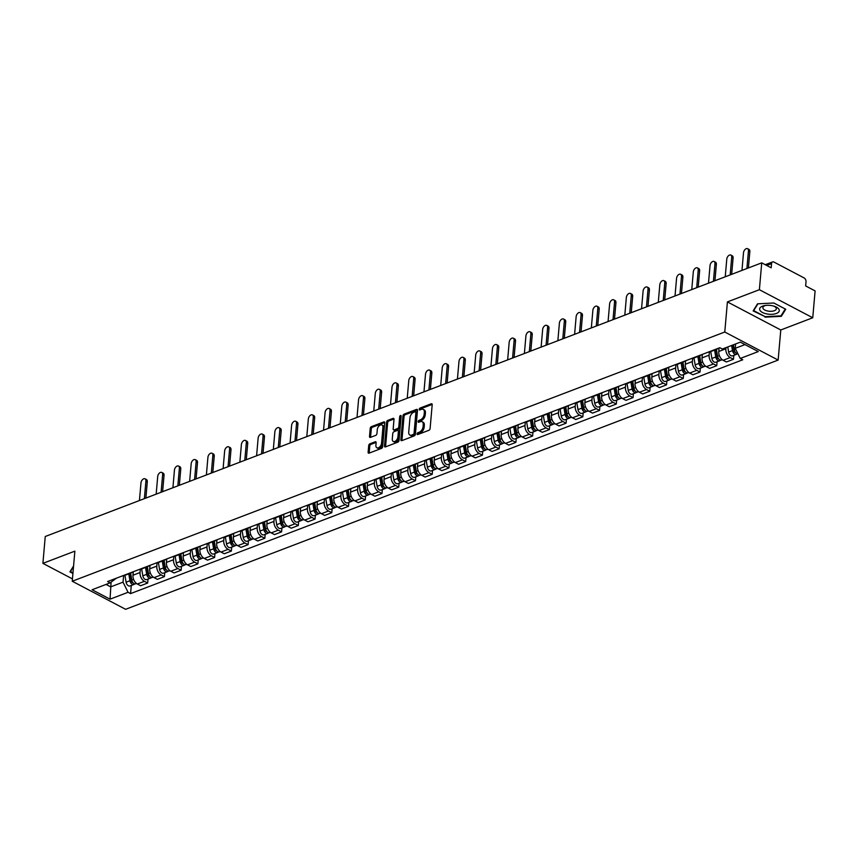 <?xml version="1.0" encoding="UTF-8"?>
<svg xmlns="http://www.w3.org/2000/svg" width="858" height="858" viewBox="0 0 858 858"><rect width="100%" height="100%" fill="white"/><g stroke="black" fill="none" stroke-linecap="round" stroke-linejoin="round"><path stroke-width="1.29" d="M417.085 433.912A1.04 0.633 -62.3 0 0 417.739 434.556L428.936 430.287A1.491 0.901 -62.3 0 0 430.105 428.56L432.185 404.719A1.491 0.901 -62.3 0 0 431.831 403.796A1.491 0.901 -62.3 0 0 431.252 403.796L420.055 408.065A1.04 0.633 -62.3 0 0 419.894 409.92L421.342 409.363A4.773 2.896 -62.3 0 1 423.198 409.384A4.773 2.896 -62.3 0 1 424.345 412.323L424.174 414.307A4.773 2.896 -62.3 0 1 420.431 419.83L418.983 420.388A1.04 0.633 -62.3 0 0 418.822 422.243L420.27 421.686A4.773 2.896 -62.3 0 1 422.115 421.707A4.773 2.896 -62.3 0 1 423.262 424.635L423.091 426.63A4.773 2.896 -62.3 0 1 419.348 432.153L417.9 432.7A1.04 0.633 -62.3 0 0 417.085 433.912M369.884 443.811A1.491 0.901 -62.3 0 0 368.715 445.538L368.125 452.23A1.491 0.901 -62.3 0 0 368.49 453.153A1.491 0.901 -62.3 0 0 369.058 453.153L381.488 448.412A1.491 0.901 -62.3 0 0 382.657 446.675L384.749 422.833A1.491 0.901 -62.3 0 0 384.384 421.921A1.491 0.901 -62.3 0 0 383.805 421.911L371.385 426.662A1.491 0.901 -62.3 0 0 370.216 428.389L369.508 436.465A1.491 0.901 -62.3 0 0 369.862 437.387A1.491 0.901 -62.3 0 0 370.441 437.387L375.761 435.36A1.491 0.901 -62.3 0 0 376.93 433.633L377.284 429.622A3.99 2.424 -62.3 0 1 379.064 425.911A3.99 2.424 -62.3 0 1 381.949 425.021A3.99 2.424 -62.3 0 1 382.915 427.466L381.542 443.168A3.99 2.424 -62.3 0 1 379.762 446.879A3.99 2.424 -62.3 0 1 376.866 447.769A3.99 2.424 -62.3 0 1 375.901 445.323L376.136 442.707A1.491 0.901 -62.3 0 0 375.772 441.784A1.491 0.901 -62.3 0 0 375.193 441.784L369.884 443.811L370.946 444.38A1.491 0.901 -62.3 0 0 369.777 446.106L369.197 452.788A1.491 0.901 -62.3 0 0 369.197 453.099M727.412 301.909L780.78 329.976L812.751 317.76L759.384 289.704L727.412 301.909L724.774 332.014L72.244 581.241L74.871 551.147L42.9 563.363L45.249 536.507L761.732 262.848L771.181 267.814L771.546 263.631L766.72 265.465M759.384 289.704L761.732 262.848M400.879 439.725A1.491 0.901 -62.3 0 0 401.233 440.637A1.491 0.901 -62.3 0 0 401.812 440.647L414.242 435.896A1.491 0.901 -62.3 0 0 415.411 434.169L417.492 410.328A1.491 0.901 -62.3 0 0 417.138 409.405A1.491 0.901 -62.3 0 0 416.559 409.405L404.129 414.146A1.491 0.901 -62.3 0 0 402.96 415.873L400.879 439.725L401.941 440.283A1.491 0.901 -62.3 0 0 401.952 440.594M397.865 442.149L385.435 446.9A1.491 0.901 -62.3 0 1 384.856 446.889A1.491 0.901 -62.3 0 1 384.502 445.978L386.583 422.125A1.491 0.901 -62.3 0 1 387.752 420.399L393.071 418.372A1.491 0.901 -62.3 0 1 393.65 418.382A1.491 0.901 -62.3 0 1 394.015 419.294L393.168 428.968A1.491 0.901 -62.3 0 0 393.522 429.879A1.491 0.901 -62.3 0 0 394.101 429.89L397.629 428.539A1.491 0.901 -62.3 0 0 398.798 426.812L399.678 416.741A1.04 0.633 -62.3 0 1 401.158 416.184L399.034 440.422A1.491 0.901 -62.3 0 1 397.865 442.149M812.751 317.76L815.1 290.905L805.651 285.939L806.016 281.756A3.035 1.984 69.1 0 0 804.118 277.928L773.916 262.055A3.035 1.984 69.1 0 0 772.597 261.915A3.035 1.984 69.1 0 0 771.546 263.631M780.78 329.976L778.142 360.07L125.611 609.309L72.244 581.241M42.9 563.363L72.447 578.893M718.039 348.391A6.982 4.569 -110.9 0 1 716.816 349.238A6.982 4.569 -110.9 0 1 715.336 349.421M719.079 347.994L718.768 351.48A6.982 4.569 69.1 0 0 723.133 360.274L730.222 357.571A6.982 4.569 -110.9 0 1 725.847 348.777L725.954 347.64M730.222 357.571L733.472 359.277L733.815 355.341M708.258 352.123A6.982 4.569 69.1 0 0 709.738 351.952L716.816 349.238M723.133 360.274L726.394 361.99L733.472 359.277M701.297 354.783A6.982 4.569 -110.9 0 1 700.074 355.63A6.982 4.569 -110.9 0 1 698.594 355.813M717.084 361.733L716.741 365.68L713.481 363.964A6.982 4.569 -110.9 0 1 709.116 355.169L709.384 352.059M691.516 358.515A6.982 4.569 69.1 0 0 692.996 358.344L700.074 355.63M702.337 354.386L702.037 357.883A6.982 4.569 69.1 0 0 706.402 366.666L709.652 368.382L716.741 365.68M684.566 361.175A6.982 4.569 -110.9 0 1 683.343 362.033A6.982 4.569 -110.9 0 1 681.863 362.205M700.342 368.136L699.999 372.072L696.739 370.356A6.982 4.569 -110.9 0 1 692.374 361.561L692.653 358.451M674.785 364.907A6.982 4.569 69.1 0 0 676.265 364.736L683.343 362.033M685.606 360.778L685.295 364.275A6.982 4.569 69.1 0 0 689.66 373.058L692.921 374.774L699.999 372.072M667.824 367.567A6.982 4.569 -110.9 0 1 666.602 368.425A6.982 4.569 -110.9 0 1 665.122 368.597M683.611 374.528L683.258 378.464L680.008 376.748A6.982 4.569 -110.9 0 1 675.643 367.953L675.911 364.843M658.043 371.31A6.982 4.569 69.1 0 0 659.523 371.128L666.602 368.425M668.865 367.17L668.554 370.667A6.982 4.569 69.1 0 0 672.929 379.451L676.179 381.166L683.258 378.464M651.093 373.959A6.982 4.569 -110.9 0 1 649.871 374.817A6.982 4.569 -110.9 0 1 648.391 374.989M666.87 380.92L666.527 384.856L663.266 383.14A6.982 4.569 -110.9 0 1 658.901 374.356L659.18 371.235M641.301 377.702A6.982 4.569 69.1 0 0 642.781 377.52L649.871 374.817M652.123 373.562L651.823 377.059A6.982 4.569 69.1 0 0 656.188 385.843L659.448 387.559L666.527 384.856M634.352 380.351A6.982 4.569 -110.9 0 1 633.129 381.209A6.982 4.569 -110.9 0 1 631.649 381.381M650.128 387.312L649.785 391.248L646.535 389.532A6.982 4.569 -110.9 0 1 642.17 380.748L642.438 377.627M624.57 384.094A6.982 4.569 69.1 0 0 626.05 383.912L633.129 381.209M635.392 379.955L635.081 383.451A6.982 4.569 69.1 0 0 639.446 392.235L642.706 393.951L649.785 391.248M617.61 386.744A6.982 4.569 -110.9 0 1 616.387 387.601A6.982 4.569 -110.9 0 1 614.907 387.784M633.397 393.704L633.054 397.64L629.793 395.924A6.982 4.569 -110.9 0 1 625.428 387.14L625.697 384.019M607.829 390.487A6.982 4.569 69.1 0 0 609.309 390.304L616.387 387.601M618.65 386.347L618.35 389.843A6.982 4.569 69.1 0 0 622.715 398.627L625.965 400.343L633.054 397.64M600.879 393.136A6.982 4.569 -110.9 0 1 599.656 393.994A6.982 4.569 -110.9 0 1 598.176 394.176M616.655 400.096L616.312 404.032L613.062 402.316A6.982 4.569 -110.9 0 1 608.687 393.532L608.965 390.411M591.098 396.879A6.982 4.569 69.1 0 0 592.578 396.696L599.656 393.994M601.919 392.739L601.608 396.235A6.982 4.569 69.1 0 0 605.973 405.019L609.234 406.735L616.312 404.032M584.137 399.528A6.982 4.569 -110.9 0 1 582.914 400.386A6.982 4.569 -110.9 0 1 581.434 400.568M599.924 406.488L599.581 410.424L596.321 408.708A6.982 4.569 -110.9 0 1 591.956 399.925L592.224 396.804M574.356 403.271A6.982 4.569 69.1 0 0 575.836 403.088L582.914 400.386M585.177 399.131L584.877 402.627A6.982 4.569 69.1 0 0 589.242 411.422L592.492 413.127L599.581 410.424M567.406 405.92A6.982 4.569 -110.9 0 1 566.183 406.778A6.982 4.569 -110.9 0 1 564.703 406.96M583.183 412.88L582.839 416.816L579.579 415.1A6.982 4.569 -110.9 0 1 575.214 406.317L575.493 403.196M557.614 409.663A6.982 4.569 69.1 0 0 559.094 409.481L566.183 406.778M568.436 405.534L568.135 409.019A6.982 4.569 69.1 0 0 572.5 417.814L575.761 419.519L582.839 416.816M550.664 412.323A6.982 4.569 -110.9 0 1 549.442 413.17A6.982 4.569 -110.9 0 1 547.962 413.352M566.452 419.272L566.098 423.209L562.848 421.493A6.982 4.569 -110.9 0 1 558.483 412.709L558.751 409.588M540.883 416.055A6.982 4.569 69.1 0 0 542.363 415.873L549.442 413.17M551.705 411.926L551.394 415.411A6.982 4.569 69.1 0 0 555.77 424.206L559.019 425.911L566.098 423.209M533.933 418.715A6.982 4.569 -110.9 0 1 532.711 419.562A6.982 4.569 -110.9 0 1 531.231 419.744M549.71 425.665L549.367 429.601L546.106 427.895A6.982 4.569 -110.9 0 1 541.741 419.101L542.02 415.98M524.141 422.447A6.982 4.569 69.1 0 0 525.622 422.265L532.711 419.562M534.963 418.318L534.663 421.804A6.982 4.569 69.1 0 0 539.028 430.598L542.288 432.303L549.367 429.601M517.192 425.107A6.982 4.569 -110.9 0 1 515.969 425.954A6.982 4.569 -110.9 0 1 514.489 426.136M532.968 432.057L532.625 435.993L529.375 434.287A6.982 4.569 -110.9 0 1 525.01 425.493L525.278 422.372M507.41 428.839A6.982 4.569 69.1 0 0 508.891 428.657L515.969 425.954M518.232 424.71L517.921 428.196A6.982 4.569 69.1 0 0 522.286 436.99L525.546 438.695L532.625 435.993M500.45 431.499A6.982 4.569 -110.9 0 1 499.227 432.346A6.982 4.569 -110.9 0 1 497.747 432.529M516.237 438.449L515.894 442.385L512.634 440.68A6.982 4.569 -110.9 0 1 508.268 431.885L508.537 428.764M490.669 435.231A6.982 4.569 69.1 0 0 492.149 435.049L499.227 432.346M501.49 431.102L501.19 434.588A6.982 4.569 69.1 0 0 505.555 443.382L508.805 445.087L515.894 442.385M483.719 437.891A6.982 4.569 -110.9 0 1 482.496 438.738A6.982 4.569 -110.9 0 1 481.016 438.921M499.495 444.841L499.152 448.777L495.903 447.072A6.982 4.569 -110.9 0 1 491.527 438.277L491.806 435.167M473.938 441.623A6.982 4.569 69.1 0 0 475.418 441.441L482.496 438.738M484.759 437.494L484.448 440.98A6.982 4.569 69.1 0 0 488.813 449.774L492.074 451.48L499.152 448.777M466.977 444.283A6.982 4.569 -110.9 0 1 465.755 445.13A6.982 4.569 -110.9 0 1 464.275 445.313M482.764 451.233L482.421 455.169L479.161 453.464A6.982 4.569 -110.9 0 1 474.796 444.669L475.064 441.559M457.196 448.015A6.982 4.569 69.1 0 0 458.676 447.833L465.755 445.13M468.018 443.886L467.717 447.372A6.982 4.569 69.1 0 0 472.082 456.166L475.332 457.882L482.421 455.169M450.246 450.675A6.982 4.569 -110.9 0 1 449.024 451.522A6.982 4.569 -110.9 0 1 447.544 451.705M466.023 457.625L465.68 461.561L462.419 459.856A6.982 4.569 -110.9 0 1 458.054 451.061L458.333 447.951M440.454 454.408A6.982 4.569 69.1 0 0 441.934 454.236L449.024 451.522M451.276 450.278L450.976 453.764A6.982 4.569 69.1 0 0 455.341 462.559L458.601 464.275L465.68 461.561M433.505 457.067A6.982 4.569 -110.9 0 1 432.282 457.915A6.982 4.569 -110.9 0 1 430.802 458.097M449.281 464.017L448.938 467.953L445.688 466.248A6.982 4.569 -110.9 0 1 441.323 457.453L441.591 454.343M423.723 460.8A6.982 4.569 69.1 0 0 425.203 460.628L432.282 457.915M434.545 456.671L434.234 460.156A6.982 4.569 69.1 0 0 438.61 468.951L441.859 470.667L448.938 467.953M416.774 463.459A6.982 4.569 -110.9 0 1 415.551 464.307A6.982 4.569 -110.9 0 1 414.071 464.489M432.55 470.409L432.207 474.356L428.946 472.64A6.982 4.569 -110.9 0 1 424.581 463.846L424.86 460.735M406.982 467.192A6.982 4.569 69.1 0 0 408.462 467.02L415.551 464.307M417.803 463.063L417.503 466.559A6.982 4.569 69.1 0 0 421.868 475.343L425.128 477.059L432.207 474.356M400.032 469.852A6.982 4.569 -110.9 0 1 398.809 470.71A6.982 4.569 -110.9 0 1 397.329 470.881M415.808 476.812L415.465 480.748L412.215 479.032A6.982 4.569 -110.9 0 1 407.84 470.238L408.118 467.127M390.251 473.595A6.982 4.569 69.1 0 0 391.731 473.412L398.809 470.71M401.072 469.455L400.761 472.951A6.982 4.569 69.1 0 0 405.126 481.735L408.387 483.451L415.465 480.748M383.29 476.244A6.982 4.569 -110.9 0 1 382.067 477.102A6.982 4.569 -110.9 0 1 380.587 477.273M399.077 483.204L398.734 487.14L395.474 485.424A6.982 4.569 -110.9 0 1 391.109 476.63L391.377 473.519M373.509 479.987A6.982 4.569 69.1 0 0 374.989 479.804L382.067 477.102M384.33 475.847L384.03 479.343A6.982 4.569 69.1 0 0 388.395 488.127L391.645 489.843L398.734 487.14M366.559 482.636A6.982 4.569 -110.9 0 1 365.336 483.494A6.982 4.569 -110.9 0 1 363.856 483.665M382.336 489.596L381.992 493.532L378.743 491.816A6.982 4.569 -110.9 0 1 374.367 483.033L374.646 479.912M356.778 486.379A6.982 4.569 69.1 0 0 358.258 486.196L365.336 483.494M367.599 482.239L367.288 485.735A6.982 4.569 69.1 0 0 371.653 494.519L374.914 496.235L381.992 493.532M349.817 489.028A6.982 4.569 -110.9 0 1 348.595 489.886A6.982 4.569 -110.9 0 1 347.115 490.068M365.605 495.988L365.251 499.924L362.001 498.208A6.982 4.569 -110.9 0 1 357.636 489.425L357.904 486.304M340.036 492.771A6.982 4.569 69.1 0 0 341.516 492.589L348.595 489.886M350.858 488.631L350.557 492.127A6.982 4.569 69.1 0 0 354.922 500.911L358.172 502.627L365.251 499.924M333.086 495.42A6.982 4.569 -110.9 0 1 331.864 496.278A6.982 4.569 -110.9 0 1 330.384 496.46M348.863 502.38L348.52 506.317L345.259 504.601A6.982 4.569 -110.9 0 1 340.894 495.817L341.173 492.696M323.294 499.163A6.982 4.569 69.1 0 0 324.774 498.981L331.864 496.278M334.116 495.023L333.816 498.519A6.982 4.569 69.1 0 0 338.181 507.303L341.441 509.019L348.52 506.317M316.345 501.812A6.982 4.569 -110.9 0 1 315.122 502.67A6.982 4.569 -110.9 0 1 313.642 502.852M332.121 508.773L331.778 512.709L328.528 510.993A6.982 4.569 -110.9 0 1 324.163 502.209L324.431 499.088M306.563 505.555A6.982 4.569 69.1 0 0 308.043 505.373L315.122 502.67M317.385 501.415L317.074 504.912A6.982 4.569 69.1 0 0 321.45 513.695L324.699 515.411L331.778 512.709M299.614 508.204A6.982 4.569 -110.9 0 1 298.38 509.062A6.982 4.569 -110.9 0 1 296.911 509.244M315.39 515.165L315.047 519.101L311.786 517.385A6.982 4.569 -110.9 0 1 307.421 508.601L307.69 505.48M289.822 511.947A6.982 4.569 69.1 0 0 291.302 511.765L298.38 509.062M300.643 507.807L300.343 511.304A6.982 4.569 69.1 0 0 304.708 520.098L307.968 521.803L315.047 519.101M282.872 514.596A6.982 4.569 -110.9 0 1 281.649 515.454A6.982 4.569 -110.9 0 1 280.169 515.637M298.648 521.557L298.305 525.493L295.055 523.777A6.982 4.569 -110.9 0 1 290.68 514.993L290.959 511.872M273.091 518.339A6.982 4.569 69.1 0 0 274.571 518.157L281.649 515.454M283.912 514.21L283.601 517.696A6.982 4.569 69.1 0 0 287.966 526.49L291.227 528.196L298.305 525.493M266.13 520.999A6.982 4.569 -110.9 0 1 264.908 521.846A6.982 4.569 -110.9 0 1 263.427 522.029M281.917 527.949L281.574 531.885L278.314 530.169A6.982 4.569 -110.9 0 1 273.949 521.385L274.217 518.264M256.349 524.731A6.982 4.569 69.1 0 0 257.829 524.549L264.908 521.846M267.17 520.602L266.87 524.088A6.982 4.569 69.1 0 0 271.235 532.882L274.485 534.588L281.574 531.885M249.399 527.391A6.982 4.569 -110.9 0 1 248.177 528.238A6.982 4.569 -110.9 0 1 246.696 528.421M265.176 534.341L264.832 538.277L261.572 536.572A6.982 4.569 -110.9 0 1 257.207 527.777L257.486 524.656M239.618 531.123A6.982 4.569 69.1 0 0 241.098 530.941L248.177 528.238M250.439 526.994L250.128 530.48A6.982 4.569 69.1 0 0 254.494 539.274L257.754 540.98L264.832 538.277M232.657 533.783A6.982 4.569 -110.9 0 1 231.435 534.631A6.982 4.569 -110.9 0 1 229.955 534.813M248.445 540.733L248.091 544.669L244.841 542.964A6.982 4.569 -110.9 0 1 240.476 534.169L240.744 531.048M222.876 537.516A6.982 4.569 69.1 0 0 224.356 537.333L231.435 534.631M233.698 533.386L233.387 536.872A6.982 4.569 69.1 0 0 237.763 545.667L241.012 547.372L248.091 544.669M215.926 540.175A6.982 4.569 -110.9 0 1 214.704 541.023A6.982 4.569 -110.9 0 1 213.224 541.205M231.703 547.125L231.36 551.061L228.099 549.356A6.982 4.569 -110.9 0 1 223.734 540.561L224.013 537.44M206.135 543.908A6.982 4.569 69.1 0 0 207.615 543.725L214.704 541.023M216.956 539.779L216.656 543.264A6.982 4.569 69.1 0 0 221.021 552.059L224.281 553.764L231.36 551.061M199.185 546.567A6.982 4.569 -110.9 0 1 197.962 547.415A6.982 4.569 -110.9 0 1 196.482 547.597M214.961 553.517L214.618 557.453L211.368 555.748A6.982 4.569 -110.9 0 1 207.003 546.954L207.271 543.843M189.404 550.3A6.982 4.569 69.1 0 0 190.884 550.117L197.962 547.415M200.225 546.171L199.914 549.656A6.982 4.569 69.1 0 0 204.29 558.451L207.539 560.156L214.618 557.453M182.443 552.96A6.982 4.569 -110.9 0 1 181.22 553.807A6.982 4.569 -110.9 0 1 179.74 553.989M198.23 559.909L197.887 563.845L194.627 562.14A6.982 4.569 -110.9 0 1 190.262 553.346L190.53 550.235M172.662 556.692A6.982 4.569 69.1 0 0 174.142 556.51L181.22 553.807M183.483 552.563L183.183 556.048A6.982 4.569 69.1 0 0 187.548 564.843L190.798 566.559L197.887 563.845M165.712 559.352A6.982 4.569 -110.9 0 1 164.489 560.199A6.982 4.569 -110.9 0 1 163.009 560.381M181.488 566.301L181.145 570.238L177.896 568.532A6.982 4.569 -110.9 0 1 173.52 559.738L173.799 556.628M155.931 563.084A6.982 4.569 69.1 0 0 157.411 562.912L164.489 560.199M166.752 558.955L166.441 562.44A6.982 4.569 69.1 0 0 170.806 571.235L174.067 572.951L181.145 570.238M148.97 565.744A6.982 4.569 -110.9 0 1 147.748 566.591A6.982 4.569 -110.9 0 1 146.268 566.773M164.757 572.694L164.414 576.63L161.154 574.924A6.982 4.569 -110.9 0 1 156.789 566.13L157.057 563.02M139.189 569.476A6.982 4.569 69.1 0 0 140.669 569.304L147.748 566.591M150.011 565.347L149.71 568.833A6.982 4.569 69.1 0 0 154.075 577.627L157.325 579.343L164.414 576.63M132.239 572.136A6.982 4.569 -110.9 0 1 131.017 572.983A6.982 4.569 -110.9 0 1 129.537 573.165M148.016 579.086L147.673 583.032L144.412 581.316A6.982 4.569 -110.9 0 1 140.047 572.522L140.326 569.412M122.447 575.868A6.982 4.569 69.1 0 0 123.927 575.697L131.017 572.983M133.28 571.739L132.969 575.235A6.982 4.569 69.1 0 0 137.334 584.019L140.594 585.735L147.673 583.032M735.606 343.961L735.22 348.327L745.001 344.594M106.038 584.427L110.693 586.872L123.026 582.153L128.056 592.288L110.038 599.174L92.106 589.746L110.124 582.861L107.625 581.542L719.819 347.715L722.318 349.034L740.347 342.149L758.279 351.576L740.25 358.462L735.22 348.327M128.056 592.288L130.566 593.607L742.76 359.781L740.25 358.462M724.774 332.014L778.142 360.07M765.025 317.16L781.327 316.334L785.735 309.255L773.841 303.003L757.539 303.829L753.131 310.907L765.079 316.613M73.573 565.98L69.916 571.868L72.919 573.444M111.1 582.207L110.038 599.174M116.452 578.163L110.124 582.861M123.026 582.153L123.584 575.804M131.285 585.488L130.566 593.607M781.434 315.154L781.327 316.334M418.168 434.395A1.04 0.633 -62.3 0 1 418.972 433.269L420.42 432.711A4.773 2.896 -62.3 0 0 424.163 427.187L423.091 426.63M422.115 421.707L423.187 422.265A4.773 2.896 -62.3 0 1 424.335 425.203L424.163 427.187M423.198 409.384L424.26 409.942A4.773 2.896 -62.3 0 1 425.418 412.88L425.236 414.864A4.773 2.896 -62.3 0 1 421.503 420.399L420.045 420.946A1.04 0.633 -62.3 0 0 419.24 422.082M432.185 404.408L421.128 408.623A1.04 0.633 -62.3 0 0 420.323 409.759M417.492 410.017L405.201 414.714A1.491 0.901 -62.3 0 0 404.032 416.441L401.941 440.283M413.245 434.48A1.04 0.633 -62.3 0 0 414.06 433.279L415.894 412.344A1.04 0.633 -62.3 0 0 415.24 411.701L413.706 412.28A4.773 2.896 -62.3 0 0 409.974 417.814L408.719 432.121A4.773 2.896 -62.3 0 0 409.867 435.049A4.773 2.896 -62.3 0 0 411.722 435.07L413.245 434.48L414.307 435.049A1.04 0.633 -62.3 0 0 415.133 433.837L414.06 433.279M415.647 411.701L416.709 412.269A1.04 0.633 -62.3 0 1 416.967 412.902L415.133 433.837M409.867 435.049L410.939 435.607A4.773 2.896 -62.3 0 0 412.784 435.628L411.722 435.07M414.307 435.049L412.784 435.628M394.004 418.983L388.824 420.967A1.491 0.901 -62.3 0 0 387.655 422.694L385.564 446.535A1.491 0.901 -62.3 0 0 385.574 446.846M393.522 429.879L394.594 430.448A1.491 0.901 -62.3 0 0 395.173 430.448L398.702 429.097A1.491 0.901 -62.3 0 0 399.871 427.37L400.75 417.31L399.678 416.741M401.136 416.42A1.04 0.633 -62.3 0 0 400.75 417.31M392.288 438.996A3.99 2.424 -62.3 0 0 393.254 441.452A3.99 2.424 -62.3 0 0 396.139 440.562A3.99 2.424 -62.3 0 0 397.919 436.851L398.402 431.317A1.491 0.901 -62.3 0 0 398.048 430.405A1.491 0.901 -62.3 0 0 397.469 430.394L393.94 431.746A1.491 0.901 -62.3 0 0 392.771 433.472L392.288 438.996M393.254 441.452L394.315 442.009A3.99 2.424 -62.3 0 0 397.211 441.119A3.99 2.424 -62.3 0 0 398.991 437.408L397.919 436.851M398.048 430.405L399.109 430.963A1.491 0.901 -62.3 0 1 399.474 431.874L398.991 437.408M376.126 442.396L370.946 444.38M376.866 447.769L377.938 448.337A3.99 2.424 -62.3 0 0 380.823 447.447A3.99 2.424 -62.3 0 0 382.604 443.736L381.542 443.168M381.949 425.021L383.022 425.579A3.99 2.424 -62.3 0 1 383.976 428.035L382.604 443.736M384.738 422.522L372.447 427.22A1.491 0.901 -62.3 0 0 371.278 428.946L370.57 437.022A1.491 0.901 -62.3 0 0 370.57 437.333M732.882 344.991L733.847 350.697A1.823 1.19 69.1 0 0 735.51 352.541M731.627 345.474L732.485 350.6A3.797 2.477 69.1 0 0 736.454 354.343A3.797 2.477 69.1 0 0 737.258 353.7M727.766 346.954L728.624 352.07A3.797 2.477 69.1 0 0 732.593 355.813L736.454 354.343M733.225 344.862L733.097 346.278M746.9 268.511L748.455 250.847A3.496 2.124 -62.3 0 0 747.608 248.691A3.496 2.124 -62.3 0 0 745.076 249.474A3.496 2.124 -62.3 0 0 743.511 252.724L741.966 270.388M733.451 344.777L734.309 349.903A3.797 2.477 69.1 0 0 737.912 353.732M747.608 248.691L748.991 249.421A3.496 2.124 117.7 0 1 749.838 251.576L748.401 267.932M715.851 349.614L717.106 357.089A1.823 1.19 69.1 0 0 718.779 358.934M714.585 350.096L715.744 356.992A3.797 2.477 69.1 0 0 719.712 360.735A3.797 2.477 69.1 0 0 720.516 360.092M710.724 351.566L711.883 358.462A3.797 2.477 69.1 0 0 715.851 362.205L719.712 360.735M716.569 350.321L716.366 352.67M730.169 274.903L731.713 257.239A3.496 2.124 -62.3 0 0 730.866 255.083A3.496 2.124 -62.3 0 0 728.335 255.866A3.496 2.124 -62.3 0 0 726.78 259.116L725.235 276.78M716.409 349.399L717.567 356.295A3.797 2.477 69.1 0 0 721.535 360.038L722.307 359.738M730.866 255.083L732.26 255.813A3.496 2.124 117.7 0 1 733.097 257.968L731.67 274.324M699.109 356.006L700.375 363.481A1.823 1.19 69.1 0 0 702.037 365.336M697.854 356.488L699.013 363.384A3.797 2.477 69.1 0 0 702.981 367.127A3.797 2.477 69.1 0 0 703.785 366.495M693.993 357.958L695.152 364.854A3.797 2.477 69.1 0 0 699.12 368.597L702.981 367.127M699.828 356.714L699.624 359.062M713.427 281.295L714.971 263.631A3.496 2.124 -62.3 0 0 714.135 261.476A3.496 2.124 -62.3 0 0 711.604 262.258A3.496 2.124 -62.3 0 0 710.038 265.508L708.494 283.172M699.678 355.791L700.836 362.687A3.797 2.477 69.1 0 0 704.804 366.43L705.566 366.13M714.135 261.476L715.518 262.205A3.496 2.124 117.7 0 1 716.366 264.361L714.928 280.716M772.028 305.684A9.867 4.451 -175 0 0 765.046 305.512A9.867 4.451 -175 0 0 759.673 309.577A9.867 4.451 -175 0 0 766.891 313.942A9.867 4.451 -175 0 0 778.506 312.194A9.867 4.451 -175 0 0 774.549 306.349A9.867 4.451 -175 0 0 772.028 305.684M765.904 305.405A6.757 3.046 -175 0 0 762.869 307.625A6.757 3.046 -175 0 0 767.835 311.046A6.757 3.046 -175 0 0 776.329 308.805A6.757 3.046 -175 0 0 773.723 306.091M773.819 303.003L785.252 309.009L780.984 315.873L765.186 316.677L753.667 310.617L757.904 303.807M753.721 309.963L753.667 310.617M72.973 572.897L70.442 571.567L73.52 566.634M70.506 570.924L70.442 571.567M682.378 362.398L683.633 369.873A1.823 1.19 69.1 0 0 685.306 371.729M681.113 362.88L682.271 369.777A3.797 2.477 69.1 0 0 686.239 373.52A3.797 2.477 69.1 0 0 687.043 372.887M677.252 364.35L678.41 371.257A3.797 2.477 69.1 0 0 682.378 374.989L686.239 373.52M683.097 363.106L682.893 365.454M696.696 287.687L698.24 270.023A3.496 2.124 -62.3 0 0 697.393 267.878A3.496 2.124 -62.3 0 0 694.862 268.651A3.496 2.124 -62.3 0 0 693.307 271.911L691.763 289.575M682.936 362.183L684.094 369.079A3.797 2.477 69.1 0 0 688.062 372.822L688.835 372.522M697.393 267.878L698.787 268.608A3.496 2.124 117.7 0 1 699.624 270.753L698.197 287.108M665.636 368.79L666.891 376.265A1.823 1.19 69.1 0 0 668.564 378.121M664.382 369.272L665.54 376.169A3.797 2.477 69.1 0 0 669.508 379.912A3.797 2.477 69.1 0 0 670.302 379.279M660.51 370.742L661.679 377.649A3.797 2.477 69.1 0 0 665.636 381.381L669.508 379.912M666.355 369.498L666.151 371.846M679.954 294.079L681.499 276.415A3.496 2.124 -62.3 0 0 680.662 274.27A3.496 2.124 -62.3 0 0 678.131 275.043A3.496 2.124 -62.3 0 0 676.565 278.303L675.021 295.967M666.205 368.575L667.363 375.472A3.797 2.477 69.1 0 0 671.331 379.215L672.093 378.925M680.662 274.27L682.046 275A3.496 2.124 117.7 0 1 682.893 277.145L681.456 293.5M648.905 375.182L650.16 382.668A1.823 1.19 69.1 0 0 651.823 384.513M647.64 375.665L648.798 382.561A3.797 2.477 69.1 0 0 652.766 386.304A3.797 2.477 69.1 0 0 653.571 385.671M643.779 377.134L644.937 384.041A3.797 2.477 69.1 0 0 648.905 387.773L652.766 386.304M649.624 375.89L649.409 378.239M663.223 300.472L664.768 282.808A3.496 2.124 -62.3 0 0 663.92 280.663A3.496 2.124 -62.3 0 0 661.389 281.435A3.496 2.124 -62.3 0 0 659.823 284.695L658.279 302.359M649.463 374.967L650.621 381.864A3.797 2.477 69.1 0 0 654.59 385.607L655.362 385.317M663.92 280.663L665.304 281.392A3.496 2.124 117.7 0 1 666.151 283.537L664.725 299.892M632.164 381.574L633.418 389.06A1.823 1.19 69.1 0 0 635.092 390.905M630.898 382.057L632.067 388.953A3.797 2.477 69.1 0 0 636.025 392.696A3.797 2.477 69.1 0 0 636.829 392.063M627.037 383.537L628.195 390.433A3.797 2.477 69.1 0 0 632.164 394.165L636.025 392.696M632.882 382.282L632.678 384.631M646.482 306.864L648.026 289.2A3.496 2.124 -62.3 0 0 647.179 287.055A3.496 2.124 -62.3 0 0 644.648 287.827A3.496 2.124 -62.3 0 0 643.092 291.087L641.548 308.751M632.732 381.36L633.89 388.256A3.797 2.477 69.1 0 0 637.859 391.999L638.62 391.709M647.179 287.055L648.573 287.784A3.496 2.124 117.7 0 1 649.409 289.929L647.983 306.285M615.422 387.966L616.688 395.452A1.823 1.19 69.1 0 0 618.35 397.297M614.167 388.449L615.325 395.345A3.797 2.477 69.1 0 0 619.294 399.088A3.797 2.477 69.1 0 0 620.098 398.455M610.306 389.929L611.464 396.825A3.797 2.477 69.1 0 0 615.433 400.568L619.294 399.088M616.141 388.685L615.937 391.023M629.74 313.256L631.284 295.592A3.496 2.124 -62.3 0 0 630.448 293.447A3.496 2.124 -62.3 0 0 627.917 294.219A3.496 2.124 -62.3 0 0 626.351 297.479L624.806 315.143M615.99 387.752L617.149 394.648A3.797 2.477 69.1 0 0 621.117 398.391L621.878 398.101M630.448 293.447L631.831 294.176A3.496 2.124 117.7 0 1 632.678 296.321L631.241 312.687M598.691 394.358L599.946 401.844A1.823 1.19 69.1 0 0 601.619 403.689M597.425 394.841L598.584 401.737A3.797 2.477 69.1 0 0 602.552 405.48A3.797 2.477 69.1 0 0 603.356 404.847M593.564 396.321L594.723 403.217A3.797 2.477 69.1 0 0 598.691 406.96L602.552 405.48M599.41 395.077L599.206 397.415M613.009 319.648L614.553 301.984A3.496 2.124 -62.3 0 0 613.706 299.839A3.496 2.124 -62.3 0 0 611.175 300.622A3.496 2.124 -62.3 0 0 609.62 303.871L608.075 321.536M599.249 394.144L600.407 401.04A3.797 2.477 69.1 0 0 604.375 404.783L605.147 404.493M613.706 299.839L615.1 300.568A3.496 2.124 117.7 0 1 615.937 302.713L614.51 319.079M581.949 400.75L583.215 408.236A1.823 1.19 69.1 0 0 584.877 410.081M580.694 401.233L581.853 408.129A3.797 2.477 69.1 0 0 585.821 411.872A3.797 2.477 69.1 0 0 586.625 411.239M576.833 402.713L577.992 409.609A3.797 2.477 69.1 0 0 581.96 413.352L585.821 411.872M582.668 401.469L582.464 403.807M596.267 326.04L597.812 308.376A3.496 2.124 -62.3 0 0 596.975 306.231A3.496 2.124 -62.3 0 0 594.444 307.014A3.496 2.124 -62.3 0 0 592.878 310.264L591.334 327.928M582.518 400.536L583.676 407.432A3.797 2.477 69.1 0 0 587.644 411.175L588.406 410.885M596.975 306.231L598.358 306.96A3.496 2.124 117.7 0 1 599.206 309.105L597.769 325.472M565.218 407.142L566.473 414.629A1.823 1.19 69.1 0 0 568.146 416.473M563.953 407.625L565.111 414.521A3.797 2.477 69.1 0 0 569.079 418.264A3.797 2.477 69.1 0 0 569.884 417.631M560.092 409.105L561.25 416.001A3.797 2.477 69.1 0 0 565.218 419.744L569.079 418.264M565.937 407.861L565.733 410.199M579.536 332.432L581.08 314.768A3.496 2.124 -62.3 0 0 580.233 312.623A3.496 2.124 -62.3 0 0 577.702 313.406A3.496 2.124 -62.3 0 0 576.147 316.656L574.603 334.32M565.776 406.928L566.934 413.824A3.797 2.477 69.1 0 0 570.902 417.567L571.675 417.278M580.233 312.623L581.627 313.352A3.496 2.124 117.7 0 1 582.464 315.497L581.038 331.864M548.476 413.535L549.731 421.021A1.823 1.19 69.1 0 0 551.404 422.865M547.222 414.017L548.38 420.913A3.797 2.477 69.1 0 0 552.348 424.656A3.797 2.477 69.1 0 0 553.142 424.024M543.35 415.497L544.508 422.393A3.797 2.477 69.1 0 0 548.476 426.136L552.348 424.656M549.195 414.253L548.991 416.591M562.794 338.824L564.339 321.16A3.496 2.124 -62.3 0 0 563.502 319.015A3.496 2.124 -62.3 0 0 560.971 319.798A3.496 2.124 -62.3 0 0 559.405 323.048L557.861 340.712M549.045 413.32L550.203 420.216A3.797 2.477 69.1 0 0 554.171 423.959L554.933 423.67M563.502 319.015L564.886 319.744A3.496 2.124 117.7 0 1 565.733 321.889L564.296 338.256M531.745 419.927L533 427.413A1.823 1.19 69.1 0 0 534.663 429.257M530.48 420.409L531.638 427.305A3.797 2.477 69.1 0 0 535.606 431.048A3.797 2.477 69.1 0 0 536.411 430.416M526.619 421.889L527.777 428.786A3.797 2.477 69.1 0 0 531.745 432.529L535.606 431.048M532.464 420.645L532.25 422.983M546.063 345.216L547.608 327.552A3.496 2.124 -62.3 0 0 546.76 325.407A3.496 2.124 -62.3 0 0 544.229 326.19A3.496 2.124 -62.3 0 0 542.664 329.44L541.119 347.104M532.303 419.712L533.462 426.619A3.797 2.477 69.1 0 0 537.43 430.351L538.202 430.062M546.76 325.407L548.144 326.137A3.496 2.124 117.7 0 1 548.991 328.282L547.565 344.648M515.004 426.319L516.259 433.805A1.823 1.19 69.1 0 0 517.932 435.649M513.738 426.801L514.897 433.708A3.797 2.477 69.1 0 0 518.865 437.441A3.797 2.477 69.1 0 0 519.669 436.808M509.877 428.281L511.036 435.178A3.797 2.477 69.1 0 0 515.004 438.921L518.865 437.441M515.722 427.037L515.519 429.375M529.322 351.608L530.866 333.944A3.496 2.124 -62.3 0 0 530.019 331.799A3.496 2.124 -62.3 0 0 527.488 332.582A3.496 2.124 -62.3 0 0 525.933 335.832L524.388 353.496M515.561 426.104L516.731 433.011A3.797 2.477 69.1 0 0 520.699 436.743L521.46 436.454M530.019 331.799L531.413 332.529A3.496 2.124 117.7 0 1 532.25 334.674L530.823 351.04M498.262 432.722L499.528 440.197A1.823 1.19 69.1 0 0 501.19 442.042M497.007 433.193L498.166 440.1A3.797 2.477 69.1 0 0 502.134 443.833A3.797 2.477 69.1 0 0 502.938 443.2M493.146 434.674L494.305 441.57A3.797 2.477 69.1 0 0 498.273 445.313L502.134 443.833M498.981 433.429L498.777 435.767M512.58 358L514.124 340.336A3.496 2.124 -62.3 0 0 513.288 338.191A3.496 2.124 -62.3 0 0 510.757 338.974A3.496 2.124 -62.3 0 0 509.191 342.224L507.646 359.888M498.83 432.507L499.989 439.403A3.797 2.477 69.1 0 0 503.957 443.136L504.719 442.846M513.288 338.191L514.671 338.921A3.496 2.124 117.7 0 1 515.519 341.066L514.081 357.432M481.531 439.114L482.786 446.589A1.823 1.19 69.1 0 0 484.459 448.434M480.266 439.596L481.424 446.492A3.797 2.477 69.1 0 0 485.392 450.225A3.797 2.477 69.1 0 0 486.196 449.592M476.404 441.066L477.563 447.962A3.797 2.477 69.1 0 0 481.531 451.705L485.392 450.225M482.25 439.822L482.046 442.17M495.849 364.393L497.393 346.729A3.496 2.124 -62.3 0 0 496.546 344.584A3.496 2.124 -62.3 0 0 494.015 345.366A3.496 2.124 -62.3 0 0 492.46 348.616L490.915 366.28M482.089 438.899L483.247 445.795A3.797 2.477 69.1 0 0 487.215 449.528L487.988 449.238M496.546 344.584L497.94 345.313A3.496 2.124 117.7 0 1 498.777 347.469L497.35 363.824M464.789 445.506L466.044 452.981A1.823 1.19 69.1 0 0 467.717 454.826M463.534 445.988L464.693 452.885A3.797 2.477 69.1 0 0 468.661 456.628A3.797 2.477 69.1 0 0 469.465 455.984M459.674 447.458L460.832 454.354A3.797 2.477 69.1 0 0 464.8 458.097L468.661 456.628M465.508 446.214L465.304 448.562M479.107 370.795L480.652 353.131A3.496 2.124 -62.3 0 0 479.815 350.976A3.496 2.124 -62.3 0 0 477.284 351.759A3.496 2.124 -62.3 0 0 475.718 355.008L474.174 372.672M465.358 445.291L466.516 452.187A3.797 2.477 69.1 0 0 470.484 455.93L471.246 455.63M479.815 350.976L481.199 351.705A3.496 2.124 117.7 0 1 482.046 353.861L480.609 370.216M448.058 451.898L449.313 459.373A1.823 1.19 69.1 0 0 450.986 461.218M446.793 452.381L447.951 459.277A3.797 2.477 69.1 0 0 451.919 463.02A3.797 2.477 69.1 0 0 452.724 462.376M442.932 453.85L444.09 460.746A3.797 2.477 69.1 0 0 448.058 464.489L451.919 463.02M448.777 452.606L448.573 454.954M462.376 377.188L463.921 359.523A3.496 2.124 -62.3 0 0 463.073 357.368A3.496 2.124 -62.3 0 0 460.542 358.151A3.496 2.124 -62.3 0 0 458.987 361.4L457.432 379.064M448.616 451.683L449.774 458.58A3.797 2.477 69.1 0 0 453.743 462.323L454.515 462.022M463.073 357.368L464.468 358.097A3.496 2.124 117.7 0 1 465.304 360.253L463.878 376.608M431.317 458.29L432.571 465.765A1.823 1.19 69.1 0 0 434.245 467.61M430.062 458.773L431.22 465.669A3.797 2.477 69.1 0 0 435.188 469.412A3.797 2.477 69.1 0 0 435.982 468.779M426.19 460.242L427.348 467.138A3.797 2.477 69.1 0 0 431.317 470.881L435.188 469.412M432.035 458.998L431.831 461.347M445.634 383.58L447.179 365.916A3.496 2.124 -62.3 0 0 446.342 363.76A3.496 2.124 -62.3 0 0 443.811 364.543A3.496 2.124 -62.3 0 0 442.245 367.792L440.701 385.457M431.885 458.075L433.043 464.972A3.797 2.477 69.1 0 0 437.012 468.715L437.773 468.414M446.342 363.76L447.726 364.489A3.496 2.124 117.7 0 1 448.573 366.645L447.136 383M414.586 464.682L415.84 472.157A1.823 1.19 69.1 0 0 417.503 474.013M413.32 465.165L414.478 472.061A3.797 2.477 69.1 0 0 418.447 475.804A3.797 2.477 69.1 0 0 419.251 475.171M409.459 466.634L410.617 473.53A3.797 2.477 69.1 0 0 414.586 477.273L418.447 475.804M415.304 465.39L415.09 467.739M428.893 389.972L430.448 372.308A3.496 2.124 -62.3 0 0 429.601 370.152A3.496 2.124 -62.3 0 0 427.07 370.935A3.496 2.124 -62.3 0 0 425.504 374.185L423.959 391.849M415.143 464.468L416.302 471.364A3.797 2.477 69.1 0 0 420.27 475.107L421.031 474.806M429.601 370.152L430.984 370.881A3.496 2.124 117.7 0 1 431.831 373.037L430.394 389.393M397.844 471.074L399.099 478.549A1.823 1.19 69.1 0 0 400.772 480.405M396.578 471.557L397.737 478.453A3.797 2.477 69.1 0 0 401.705 482.196A3.797 2.477 69.1 0 0 402.509 481.563M392.717 473.026L393.876 479.933A3.797 2.477 69.1 0 0 397.844 483.665L401.705 482.196M398.562 471.782L398.359 474.131M412.162 396.364L413.706 378.7A3.496 2.124 -62.3 0 0 412.859 376.555A3.496 2.124 -62.3 0 0 410.328 377.327A3.496 2.124 -62.3 0 0 408.773 380.587L407.228 398.251M398.402 470.86L399.56 477.756A3.797 2.477 69.1 0 0 403.528 481.499L404.3 481.209M412.859 376.555L414.253 377.284A3.496 2.124 117.7 0 1 415.09 379.429L413.663 395.785M381.102 477.466L382.368 484.952A1.823 1.19 69.1 0 0 384.03 486.797M379.847 477.949L381.006 484.845A3.797 2.477 69.1 0 0 384.974 488.588A3.797 2.477 69.1 0 0 385.778 487.955M375.986 479.418L377.145 486.325A3.797 2.477 69.1 0 0 381.113 490.057L384.974 488.588M381.821 478.174L381.617 480.523M395.42 402.756L396.964 385.092A3.496 2.124 -62.3 0 0 396.128 382.947A3.496 2.124 -62.3 0 0 393.597 383.719A3.496 2.124 -62.3 0 0 392.031 386.979L390.487 404.644M381.671 477.252L382.829 484.148A3.797 2.477 69.1 0 0 386.797 487.891L387.559 487.601M396.128 382.947L397.511 383.676A3.496 2.124 117.7 0 1 398.359 385.821L396.922 402.177M364.371 483.858L365.626 491.344A1.823 1.19 69.1 0 0 367.299 493.189M363.106 484.341L364.264 491.237A3.797 2.477 69.1 0 0 368.232 494.98A3.797 2.477 69.1 0 0 369.037 494.347M359.245 485.81L360.403 492.717A3.797 2.477 69.1 0 0 364.371 496.45L368.232 494.98M365.09 484.566L364.886 486.915M378.689 409.148L380.233 391.484A3.496 2.124 -62.3 0 0 379.386 389.339A3.496 2.124 -62.3 0 0 376.855 390.111A3.496 2.124 -62.3 0 0 375.3 393.372L373.756 411.036M364.929 483.644L366.087 490.54A3.797 2.477 69.1 0 0 370.055 494.283L370.828 493.994M379.386 389.339L380.78 390.068A3.496 2.124 117.7 0 1 381.617 392.213L380.191 408.569M347.629 490.25L348.884 497.737A1.823 1.19 69.1 0 0 350.557 499.581M346.375 490.733L347.533 497.629A3.797 2.477 69.1 0 0 351.501 501.372A3.797 2.477 69.1 0 0 352.306 500.74M342.514 492.213L343.672 499.109A3.797 2.477 69.1 0 0 347.64 502.842L351.501 501.372M348.348 490.958L348.144 493.307M361.947 415.54L363.492 397.876A3.496 2.124 -62.3 0 0 362.655 395.731A3.496 2.124 -62.3 0 0 360.124 396.503A3.496 2.124 -62.3 0 0 358.558 399.764L357.014 417.428M348.198 490.036L349.356 496.932A3.797 2.477 69.1 0 0 353.324 500.675L354.086 500.386M362.655 395.731L364.039 396.46A3.496 2.124 117.7 0 1 364.886 398.605L363.449 414.961M330.898 496.643L332.153 504.129A1.823 1.19 69.1 0 0 333.826 505.973M329.633 497.125L330.791 504.021A3.797 2.477 69.1 0 0 334.759 507.764A3.797 2.477 69.1 0 0 335.564 507.132M325.772 498.605L326.93 505.501A3.797 2.477 69.1 0 0 330.898 509.244L334.759 507.764M331.617 497.361L331.413 499.699M345.216 421.932L346.761 404.268A3.496 2.124 -62.3 0 0 345.913 402.123A3.496 2.124 -62.3 0 0 343.382 402.895A3.496 2.124 -62.3 0 0 341.827 406.156L340.272 423.82M331.456 496.428L332.614 503.324A3.797 2.477 69.1 0 0 336.583 507.067L337.355 506.778M345.913 402.123L347.297 402.852A3.496 2.124 117.7 0 1 348.144 404.997L346.718 421.364M314.157 503.035L315.412 510.521A1.823 1.19 69.1 0 0 317.085 512.365M312.891 503.517L314.06 510.413A3.797 2.477 69.1 0 0 318.028 514.156A3.797 2.477 69.1 0 0 318.822 513.524M309.03 504.997L310.188 511.894A3.797 2.477 69.1 0 0 314.157 515.637L318.028 514.156M314.875 503.753L314.671 506.091M328.475 428.324L330.019 410.66A3.496 2.124 -62.3 0 0 329.182 408.515A3.496 2.124 -62.3 0 0 326.651 409.298A3.496 2.124 -62.3 0 0 325.085 412.548L323.541 430.212M314.725 502.82L315.883 509.716A3.797 2.477 69.1 0 0 319.852 513.459L320.613 513.17M329.182 408.515L330.566 409.245A3.496 2.124 117.7 0 1 331.413 411.39L329.976 427.756M297.426 509.427L298.681 516.913A1.823 1.19 69.1 0 0 300.343 518.758M296.16 509.909L297.318 516.806A3.797 2.477 69.1 0 0 301.287 520.549A3.797 2.477 69.1 0 0 302.091 519.916M292.299 511.389L293.457 518.286A3.797 2.477 69.1 0 0 297.426 522.029L301.287 520.549M298.134 510.145L297.93 512.483M311.733 434.716L313.288 417.052A3.496 2.124 -62.3 0 0 312.441 414.907A3.496 2.124 -62.3 0 0 309.91 415.69A3.496 2.124 -62.3 0 0 308.344 418.94L306.799 436.604M297.983 509.212L299.142 516.108A3.797 2.477 69.1 0 0 303.11 519.851L303.871 519.562M312.441 414.907L313.824 415.637A3.496 2.124 117.7 0 1 314.671 417.782L313.234 434.148M280.684 515.819L281.939 523.305A1.823 1.19 69.1 0 0 283.612 525.15M279.418 516.302L280.577 523.198A3.797 2.477 69.1 0 0 284.545 526.941A3.797 2.477 69.1 0 0 285.349 526.308M275.557 517.782L276.716 524.678A3.797 2.477 69.1 0 0 280.684 528.421L284.545 526.941M281.403 516.537L281.199 518.875M295.002 441.109L296.546 423.444A3.496 2.124 -62.3 0 0 295.699 421.299A3.496 2.124 -62.3 0 0 293.168 422.082A3.496 2.124 -62.3 0 0 291.613 425.332L290.068 442.996M281.242 515.604L282.4 522.501A3.797 2.477 69.1 0 0 286.368 526.244L287.14 525.954M295.699 421.299L297.093 422.029A3.496 2.124 117.7 0 1 297.93 424.174L296.503 440.54M263.942 522.211L265.208 529.697A1.823 1.19 69.1 0 0 266.87 531.542M262.687 522.694L263.846 529.59A3.797 2.477 69.1 0 0 267.814 533.333A3.797 2.477 69.1 0 0 268.618 532.7M258.826 524.174L259.985 531.07A3.797 2.477 69.1 0 0 263.953 534.813L267.814 533.333M264.661 522.93L264.457 525.268M278.26 447.501L279.805 429.837A3.496 2.124 -62.3 0 0 278.968 427.692A3.496 2.124 -62.3 0 0 276.437 428.474A3.496 2.124 -62.3 0 0 274.871 431.724L273.327 449.388M264.511 521.996L265.669 528.893A3.797 2.477 69.1 0 0 269.637 532.636L270.399 532.346M278.968 427.692L280.351 428.421A3.496 2.124 117.7 0 1 281.199 430.566L279.762 446.932M247.211 528.603L248.466 536.089A1.823 1.19 69.1 0 0 250.139 537.934M245.946 529.086L247.104 535.993A3.797 2.477 69.1 0 0 251.072 539.725A3.797 2.477 69.1 0 0 251.877 539.092M242.085 530.566L243.243 537.462A3.797 2.477 69.1 0 0 247.211 541.205L251.072 539.725M247.93 529.322L247.726 531.66M261.529 453.893L263.074 436.229A3.496 2.124 -62.3 0 0 262.226 434.084A3.496 2.124 -62.3 0 0 259.695 434.867A3.496 2.124 -62.3 0 0 258.14 438.116L256.596 455.78M247.769 528.389L248.927 535.295A3.797 2.477 69.1 0 0 252.896 539.028L253.668 538.738M262.226 434.084L263.62 434.813A3.496 2.124 117.7 0 1 264.457 436.958L263.031 453.324M230.47 534.995L231.724 542.481A1.823 1.19 69.1 0 0 233.397 544.326M229.215 535.478L230.373 542.385A3.797 2.477 69.1 0 0 234.341 546.117A3.797 2.477 69.1 0 0 235.135 545.484M225.343 536.958L226.512 543.854A3.797 2.477 69.1 0 0 230.48 547.597L234.341 546.117M231.188 535.714L230.984 538.052M244.787 460.285L246.332 442.621A3.496 2.124 -62.3 0 0 245.495 440.476A3.496 2.124 -62.3 0 0 242.964 441.259A3.496 2.124 -62.3 0 0 241.398 444.508L239.854 462.172M231.038 534.781L232.196 541.688A3.797 2.477 69.1 0 0 236.165 545.42L236.926 545.13M245.495 440.476L246.879 441.205A3.496 2.124 117.7 0 1 247.726 443.35L246.289 459.716M213.739 541.398L214.993 548.873A1.823 1.19 69.1 0 0 216.666 550.718M212.473 541.87L213.631 548.777A3.797 2.477 69.1 0 0 217.6 552.509A3.797 2.477 69.1 0 0 218.404 551.876M208.612 543.35L209.77 550.246A3.797 2.477 69.1 0 0 213.739 553.989L217.6 552.509M214.457 542.106L214.243 544.444M228.056 466.677L229.601 449.013A3.496 2.124 -62.3 0 0 228.754 446.868A3.496 2.124 -62.3 0 0 226.222 447.651A3.496 2.124 -62.3 0 0 224.657 450.9L223.112 468.565M214.296 541.183L215.455 548.08A3.797 2.477 69.1 0 0 219.423 551.812L220.195 551.522M228.754 446.868L230.137 447.597A3.496 2.124 117.7 0 1 230.984 449.742L229.558 466.109M196.997 547.79L198.252 555.265A1.823 1.19 69.1 0 0 199.925 557.11M195.731 548.273L196.9 555.169A3.797 2.477 69.1 0 0 200.858 558.901A3.797 2.477 69.1 0 0 201.662 558.268M191.87 549.742L193.029 556.638A3.797 2.477 69.1 0 0 196.997 560.381L200.858 558.901M197.715 548.498L197.512 550.847M211.315 473.069L212.859 455.405A3.496 2.124 -62.3 0 0 212.012 453.26A3.496 2.124 -62.3 0 0 209.481 454.043A3.496 2.124 -62.3 0 0 207.926 457.293L206.381 474.957M197.565 547.576L198.724 554.472A3.797 2.477 69.1 0 0 202.692 558.215L203.453 557.915M212.012 453.26L213.406 453.989A3.496 2.124 117.7 0 1 214.243 456.145L212.816 472.501M180.255 554.182L181.521 561.658A1.823 1.19 69.1 0 0 183.183 563.502M179 554.665L180.159 561.561A3.797 2.477 69.1 0 0 184.127 565.304A3.797 2.477 69.1 0 0 184.931 564.661M175.139 556.134L176.298 563.03A3.797 2.477 69.1 0 0 180.266 566.773L184.127 565.304M180.974 554.89L180.77 557.239M194.573 479.472L196.128 461.808A3.496 2.124 -62.3 0 0 195.281 459.652A3.496 2.124 -62.3 0 0 192.75 460.435A3.496 2.124 -62.3 0 0 191.184 463.685L189.639 481.349M180.823 553.968L181.982 560.864A3.797 2.477 69.1 0 0 185.95 564.607L186.712 564.307M195.281 459.652L196.664 460.381A3.496 2.124 117.7 0 1 197.512 462.537L196.074 478.893M163.524 560.574L164.779 568.05A1.823 1.19 69.1 0 0 166.452 569.894M162.259 561.057L163.417 567.953A3.797 2.477 69.1 0 0 167.385 571.696A3.797 2.477 69.1 0 0 168.189 571.053M158.398 562.526L159.556 569.422A3.797 2.477 69.1 0 0 163.524 573.165L167.385 571.696M164.243 561.282L164.039 563.631M177.842 485.864L179.386 468.2A3.496 2.124 -62.3 0 0 178.539 466.044A3.496 2.124 -62.3 0 0 176.008 466.827A3.496 2.124 -62.3 0 0 174.453 470.077L172.908 487.741M164.082 560.36L165.24 567.256A3.797 2.477 69.1 0 0 169.208 570.999L169.981 570.699M178.539 466.044L179.933 466.773A3.496 2.124 117.7 0 1 180.77 468.929L179.343 485.285M146.782 566.966L148.048 574.442A1.823 1.19 69.1 0 0 149.71 576.286M145.528 567.449L146.686 574.345A3.797 2.477 69.1 0 0 150.654 578.088A3.797 2.477 69.1 0 0 151.458 577.455M141.667 568.918L142.825 575.815A3.797 2.477 69.1 0 0 146.793 579.558L150.654 578.088M147.501 567.674L147.297 570.023M161.1 492.256L162.645 474.592A3.496 2.124 -62.3 0 0 161.808 472.436A3.496 2.124 -62.3 0 0 159.277 473.219A3.496 2.124 -62.3 0 0 157.711 476.469L156.167 494.133M147.351 566.752L148.509 573.648A3.797 2.477 69.1 0 0 152.477 577.391L153.239 577.091M161.808 472.436L163.192 473.166A3.496 2.124 117.7 0 1 164.039 475.321L162.602 491.677M130.051 573.359L131.306 580.834A1.823 1.19 69.1 0 0 132.979 582.689M128.786 573.841L129.944 580.737A3.797 2.477 69.1 0 0 133.912 584.48A3.797 2.477 69.1 0 0 134.717 583.848M124.925 575.31L126.083 582.207A3.797 2.477 69.1 0 0 130.051 585.95L133.912 584.48M130.77 574.066L130.566 576.415M144.369 498.648L145.914 480.984A3.496 2.124 -62.3 0 0 145.066 478.828A3.496 2.124 -62.3 0 0 142.535 479.611A3.496 2.124 -62.3 0 0 140.98 482.861L139.436 500.525M130.609 573.144L131.767 580.04A3.797 2.477 69.1 0 0 135.736 583.783L136.508 583.483M145.066 478.828L146.461 479.558A3.496 2.124 117.7 0 1 147.297 481.713L145.871 498.069M154.075 577.627L161.154 574.924M170.806 571.235L177.896 568.532M187.548 564.843L194.627 562.14M204.29 558.451L211.368 555.748M221.021 552.059L228.099 549.356M237.763 545.667L244.841 542.964M254.494 539.274L261.572 536.572M271.235 532.882L278.314 530.169M287.966 526.49L295.055 523.777M304.708 520.098L311.786 517.385M321.45 513.695L328.528 510.993M338.181 507.303L345.259 504.601M354.922 500.911L362.001 498.208M371.653 494.519L378.743 491.816M388.395 488.127L395.474 485.424M405.126 481.735L412.215 479.032M421.868 475.343L428.946 472.64M438.61 468.951L445.688 466.248M455.341 462.559L462.419 459.856M472.082 456.166L479.161 453.464M488.813 449.774L495.903 447.072M505.555 443.382L512.634 440.68M522.286 436.99L529.375 434.287M539.028 430.598L546.106 427.895M555.77 424.206L562.848 421.493M572.5 417.814L579.579 415.1M589.242 411.422L596.321 408.708M605.973 405.019L613.062 402.316M622.715 398.627L629.793 395.924M639.446 392.235L646.535 389.532M656.188 385.843L663.266 383.14M672.929 379.451L680.008 376.748M689.66 373.058L696.739 370.356M706.402 366.666L713.481 363.964M137.334 584.019L144.412 581.316M132.969 575.235L140.047 572.522M149.71 568.833L156.789 566.13M166.441 562.44L173.52 559.738M183.183 556.048L190.262 553.346M199.914 549.656L207.003 546.954M216.656 543.264L223.734 540.561M233.387 536.872L240.476 534.169M250.128 530.48L257.207 527.777M266.87 524.088L273.949 521.385M283.601 517.696L290.68 514.993M300.343 511.304L307.421 508.601M317.074 504.912L324.163 502.209M333.816 498.519L340.894 495.817M350.557 492.127L357.636 489.425M367.288 485.735L374.367 483.033M384.03 479.343L391.109 476.63M400.761 472.951L407.84 470.238M417.503 466.559L424.581 463.846M434.234 460.156L441.323 457.453M450.976 453.764L458.054 451.061M467.717 447.372L474.796 444.669M484.448 440.98L491.527 438.277M501.19 434.588L508.268 431.885M517.921 428.196L525.01 425.493M534.663 421.804L541.741 419.101M551.394 415.411L558.483 412.709M568.135 409.019L575.214 406.317M584.877 402.627L591.956 399.925M601.608 396.235L608.687 393.532M618.35 389.843L625.428 387.14M635.081 383.451L642.17 380.748M651.823 377.059L658.901 374.356M668.554 370.667L675.643 367.953M685.295 364.275L692.374 361.561M702.037 357.883L709.116 355.169M718.768 351.48L725.847 348.777M420.42 432.711L419.348 432.153M424.335 425.203L423.262 424.635M420.045 420.946L418.983 420.388M421.503 420.399L420.431 419.83M425.236 414.864L424.174 414.307M425.418 412.88L424.345 412.323M421.128 408.623L420.055 408.065M432.164 404.268L431.252 403.796M418.972 433.269L417.9 432.7M404.032 416.441L402.96 415.873M405.201 414.714L404.129 414.146M417.471 409.877L416.559 409.405M416.967 412.902L415.894 412.344M385.564 446.535L384.502 445.978M387.655 422.694L386.583 422.125M388.824 420.967L387.752 420.399M393.983 418.854L393.071 418.372M395.173 430.448L394.101 429.89M398.702 429.097L397.629 428.539M399.871 427.37L398.798 426.812M399.474 431.874L398.402 431.317M376.104 442.256L375.193 441.784M383.976 428.035L382.915 427.466M370.57 437.022L369.508 436.465M371.278 428.946L370.216 428.389M372.447 427.22L371.385 426.662M384.716 422.393L383.805 421.911M369.197 452.788L368.125 452.23M369.777 446.106L368.715 445.538M732.485 350.6L728.624 352.07M735.735 349.356L734.309 349.903M749.838 251.576L748.455 250.847M715.744 356.992L711.883 358.462M719.379 355.598L717.567 356.295M733.097 257.968L731.713 257.239M699.013 363.384L695.152 364.854M702.638 362.001L700.836 362.687M716.366 264.361L714.971 263.631M682.271 369.777L678.41 371.257M685.907 368.393L684.094 369.079M699.624 270.753L698.24 270.023M665.54 376.169L661.679 377.649M669.165 374.785L667.363 375.472M682.893 277.145L681.499 276.415M648.798 382.561L644.937 384.041M652.434 381.177L650.621 381.864M666.151 283.537L664.768 282.808M632.067 388.953L628.195 390.433M635.692 387.569L633.89 388.256M649.409 289.929L648.026 289.2M615.325 395.345L611.464 396.825M618.961 393.961L617.149 394.648M632.678 296.321L631.284 295.592M598.584 401.737L594.723 403.217M602.219 400.354L600.407 401.04M615.937 302.713L614.553 301.984M581.853 408.129L577.992 409.609M585.478 406.746L583.676 407.432M599.206 309.105L597.812 308.376M565.111 414.521L561.25 416.001M568.747 413.138L566.934 413.824M582.464 315.497L581.08 314.768M548.38 420.913L544.508 422.393M552.005 419.53L550.203 420.216M565.733 321.889L564.339 321.16M531.638 427.305L527.777 428.786M535.274 425.922L533.462 426.619M548.991 328.282L547.608 327.552M514.897 433.708L511.036 435.178M518.532 432.314L516.731 433.011M532.25 334.674L530.866 333.944M498.166 440.1L494.305 441.57M501.801 438.706L499.989 439.403M515.519 341.066L514.124 340.336M481.424 446.492L477.563 447.962M485.06 445.098L483.247 445.795M498.777 347.469L497.393 346.729M464.693 452.885L460.832 454.354M468.318 451.49L466.516 452.187M482.046 353.861L480.652 353.131M447.951 459.277L444.09 460.746M451.587 457.882L449.774 458.58M465.304 360.253L463.921 359.523M431.22 465.669L427.348 467.138M434.845 464.285L433.043 464.972M448.573 366.645L447.179 365.916M414.478 472.061L410.617 473.53M418.114 470.677L416.302 471.364M431.831 373.037L430.448 372.308M397.737 478.453L393.876 479.933M401.372 477.069L399.56 477.756M415.09 379.429L413.706 378.7M381.006 484.845L377.145 486.325M384.641 483.462L382.829 484.148M398.359 385.821L396.964 385.092M364.264 491.237L360.403 492.717M367.9 489.854L366.087 490.54M381.617 392.213L380.233 391.484M347.533 497.629L343.672 499.109M351.158 496.246L349.356 496.932M364.886 398.605L363.492 397.876M330.791 504.021L326.93 505.501M334.427 502.638L332.614 503.324M348.144 404.997L346.761 404.268M314.06 510.413L310.188 511.894M317.685 509.03L315.883 509.716M331.413 411.39L330.019 410.66M297.318 516.806L293.457 518.286M300.954 515.422L299.142 516.108M314.671 417.782L313.288 417.052M280.577 523.198L276.716 524.678M284.212 521.814L282.4 522.501M297.93 424.174L296.546 423.444M263.846 529.59L259.985 531.07M267.471 528.206L265.669 528.893M281.199 430.566L279.805 429.837M247.104 535.993L243.243 537.462M250.74 534.598L248.927 535.295M264.457 436.958L263.074 436.229M230.373 542.385L226.512 543.854M233.998 540.99L232.196 541.688M247.726 443.35L246.332 442.621M213.631 548.777L209.77 550.246M217.267 547.383L215.455 548.08M230.984 449.742L229.601 449.013M196.9 555.169L193.029 556.638M200.525 553.775L198.724 554.472M214.243 456.145L212.859 455.405M180.159 561.561L176.298 563.03M183.794 560.167L181.982 560.864M197.512 462.537L196.128 461.808M163.417 567.953L159.556 569.422M167.053 566.559L165.24 567.256M180.77 468.929L179.386 468.2M146.686 574.345L142.825 575.815M150.311 572.962L148.509 573.648M164.039 475.321L162.645 474.592M129.944 580.737L126.083 582.207M133.58 579.354L131.767 580.04M147.297 481.713L145.914 480.984M765.272 264.704L772.597 261.915"/></g></svg>
